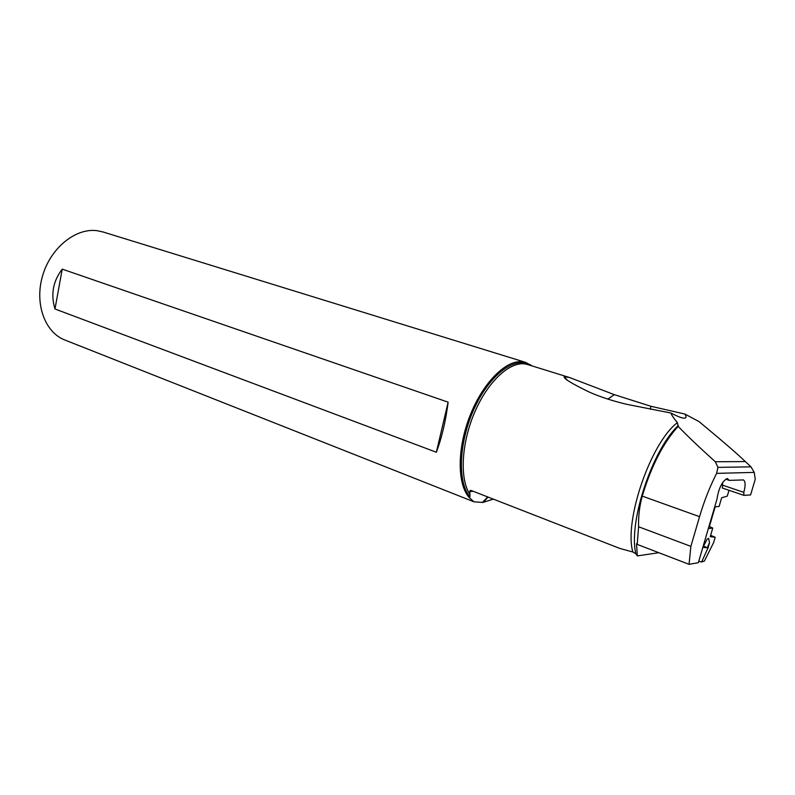 <?xml version="1.0" encoding="UTF-8"?>
<svg xmlns="http://www.w3.org/2000/svg" width="795" height="795" viewBox="0 0 795 795"><rect width="100%" height="100%" fill="white"/><g stroke="black" fill="none" stroke-linecap="round" stroke-linejoin="round"><path stroke-width="1.19" d="M527.671 364.567L530.643 365.491C516.114 355.385 490.644 373.372 474.814 407.338C458.844 441.165 457.046 482.068 469.925 496.736L469.785 491.31L470.074 490.525L471.236 490.515L619.901 548.461L632.84 551.998C623.817 520.914 650.717 442.726 677.38 422.652C673.792 418.359 671.636 415.149 670.92 413.032L626.539 404.267C612.816 401.008 600.583 397.033 589.86 392.352C561.499 378.649 564.142 377.118 564.251 376.611L569.508 377.516L614.297 394.648L650.757 406.235L684.873 414.046L698.994 421.569C722.089 440.678 737.531 454.015 745.332 461.567L750.987 466.854L754.246 472.389L755.25 479.216L750.589 494.937L743.911 495.365L743.822 492.363C745.65 485.357 745.501 481.214 743.385 479.922L729.343 480.389L727.316 478.52C722.188 481.124 718.74 488.041 716.941 499.26L698.338 562.691L689.056 564.321L690.875 546.364L638.594 526.767L637.212 544.406L636.527 543.71L637.322 555.904L658.817 552.704M670.92 413.032C676.148 415.785 680.103 417.445 682.786 417.991C686.224 418.607 686.92 417.296 684.873 414.046M677.38 422.652L678.155 426.339C686.85 435.491 699.232 447.287 715.321 461.746L717.945 467.371L716.613 473.373C709.776 486.828 704.092 501.257 699.55 516.67L690.875 546.364M689.056 564.321L637.212 544.406M678.155 426.339C663.308 442.716 651.344 465.979 642.241 496.12C639.498 506.067 638.286 516.283 638.594 526.767M632.84 551.998L635.871 553.827L637.322 555.904M709.398 526.479L712.757 528.059L710.233 536.665L715.182 537.261L713.602 542.647L704.4 561.031L701.597 562.025L698.775 561.21M703.486 546.105L707.282 547.755L709.488 542.746L708.673 538.364L707.083 539.199L702.691 547.854M709.488 542.746L708.067 547.815L701.597 562.025M712.757 528.059L708.802 528.526L715.182 506.793L719.097 506.465L721.641 497.799L727.286 496.11L729.005 490.286M722.725 482.376L722.357 487.991M729.343 480.389L725.676 479.156M715.182 537.261L710.621 535.323M469.925 496.736L469.428 497.779L473.959 501.804L482.764 502.44L493.357 499.141M103.171 232.011L97.02 230.679C75.565 227.797 50.552 247.951 42.542 275.925C34.324 303.859 45.037 332.658 65.051 340.091L473.661 501.685M469.428 497.779C457.383 484.841 456.936 449.95 469.338 417.375C481.651 384.74 504.249 361.029 520.854 361.636L525.565 362.361L532.123 365.948M436.346 452.246L54.984 308.987C50.612 294.418 53.026 281.142 62.229 269.137L448.132 402.171C445.766 420.943 441.841 437.638 436.346 452.246L448.132 402.171M62.229 269.137L54.984 308.987M569.508 377.516L527.274 364.448C512.119 359.668 489.263 379.255 475.331 410.796C461.299 442.259 459.331 479.087 470.064 494.57M650.757 406.235L650.558 409.346M614.297 394.648L607.897 399.09M715.321 461.746L745.332 461.567M754.246 472.389L716.613 473.373M678.364 425.514C652.367 449.413 628.11 522.832 635.871 553.827M743.822 492.363L722.079 485M488.05 497.074L483.31 502.341M473.313 491.33L470.62 491.439L469.845 492.254M482.346 502.49L487.693 496.935M471.803 490.744L469.835 492.105M470.074 490.525L471.614 490.783L469.785 491.31M472.886 491.161L470.829 491.25L471.783 490.734M702.899 547.397L708.067 547.815M642.241 496.12L699.55 516.67M567.272 380.099L564.251 376.611M743.911 495.365L722.218 487.981M487.872 497.004L482.803 502.43M525.565 362.361L102.664 231.862M530.692 365.501L530.305 364.577M750.987 466.854L717.945 467.371"/></g></svg>
